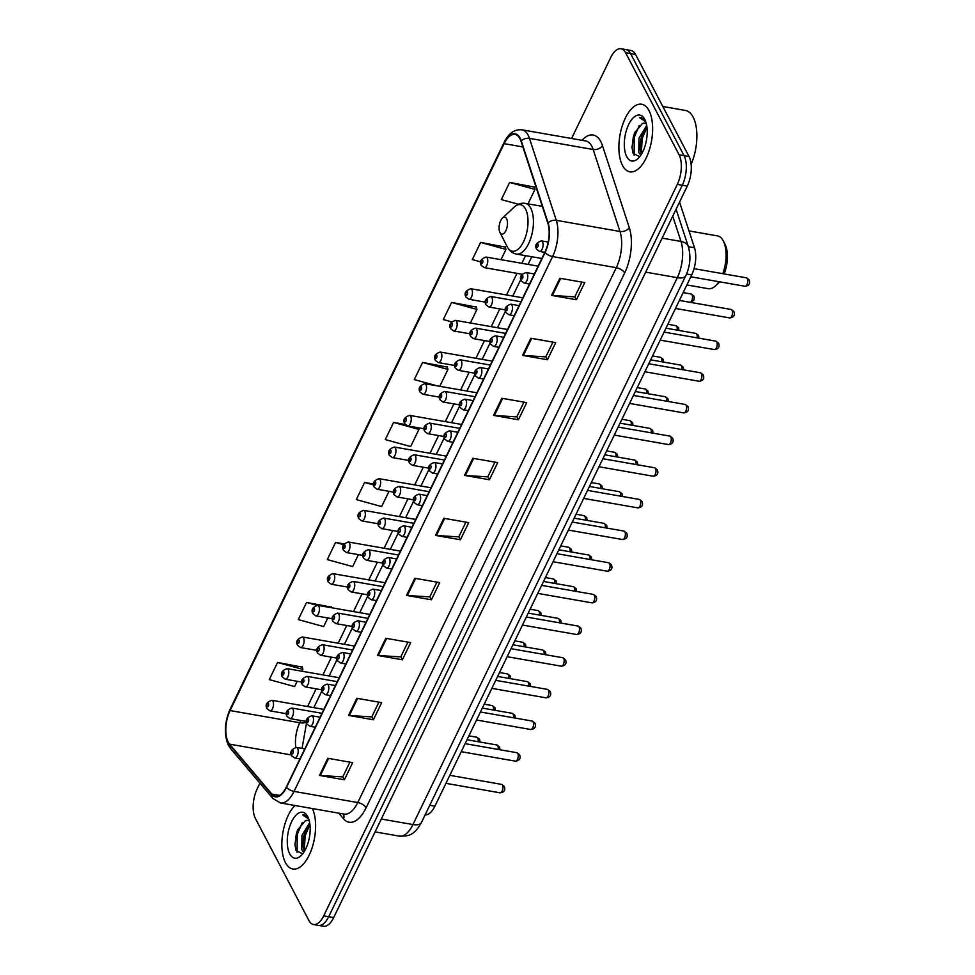<?xml version="1.0" encoding="UTF-8"?>
<svg xmlns="http://www.w3.org/2000/svg" width="975" height="975" viewBox="0 0 975 975"><rect width="100%" height="100%" fill="white"/><g stroke="black" fill="none" stroke-linecap="round" stroke-linejoin="round"><path stroke-width="1.46" d="M679.551 202.093L694.493 247.748A21.438 10.03 99.9 0 1 691.714 274.913L434.899 806.179A21.438 10.03 99.9 0 1 425.112 814.905M259.923 783.205L257.168 788.897A21.438 10.03 -80.1 0 0 255.401 818.488L308.904 920.534A21.438 10.03 -80.1 0 0 313.499 924.507L323.444 926.25A21.438 10.03 -80.1 0 0 333.669 917.585L687.277 186.103A21.438 10.03 -80.1 0 0 689.033 156.512L635.542 54.466A21.438 10.03 -80.1 0 0 630.947 50.493L625.974 49.615A21.438 10.03 -80.1 0 1 630.569 53.588A21.438 10.03 -80.1 0 0 625.974 49.615L620.99 48.75A21.438 10.03 -80.1 0 0 610.777 57.415L571.582 138.499M318.472 925.385A21.438 10.03 -80.1 0 0 328.685 916.707L682.293 185.238A21.438 10.03 -80.1 0 0 684.06 155.647L630.569 53.588L684.06 155.647A21.438 10.03 -80.1 0 1 682.293 185.238L328.685 916.707A21.438 10.03 -80.1 0 1 318.472 925.385M285.468 862.656A34.296 16.051 -80.1 0 0 292.817 869.005A34.296 16.051 -80.1 0 0 312.171 847.592A34.296 16.051 -80.1 0 0 312.366 808.555A34.296 16.051 -80.1 0 1 312.171 847.592A34.296 16.051 -80.1 0 1 292.817 869.005A34.296 16.051 -80.1 0 1 285.468 862.656A34.296 16.051 -80.1 0 1 294.95 805.508A34.296 16.051 -80.1 0 0 285.468 862.656M622.501 165.47A34.296 16.051 -80.1 0 0 629.85 171.819A34.296 16.051 -80.1 0 0 649.387 149.809A34.296 16.051 -80.1 0 0 649.021 110.602A34.296 16.051 -80.1 0 0 641.672 104.252A34.296 16.051 -80.1 0 0 622.135 126.262A34.296 16.051 -80.1 0 0 622.501 165.47A34.296 16.051 -80.1 0 0 629.85 171.819A34.296 16.051 -80.1 0 0 649.387 149.809A34.296 16.051 -80.1 0 0 649.021 110.602A34.296 16.051 -80.1 0 0 641.672 104.252A34.296 16.051 -80.1 0 0 622.135 126.262A34.296 16.051 -80.1 0 0 622.501 165.47M228.211 742.109A22.864 10.701 99.9 0 1 230.088 710.556L504.136 143.654A22.864 10.701 99.9 0 1 515.032 134.416A22.864 10.701 99.9 0 1 521.003 141.229L547.84 223.214A22.864 10.701 99.9 0 1 544.891 252.196L286.333 787.044A22.864 10.701 99.9 0 1 275.438 796.295A22.864 10.701 99.9 0 1 271.867 794.077L229.552 744.144A22.864 10.701 99.9 0 1 228.211 742.109M227.992 742.572A23.437 10.969 -80.1 0 0 229.369 744.644L271.684 794.588A23.437 10.969 -80.1 0 0 286.504 787.373L545.062 252.525A23.437 10.969 -80.1 0 0 548.084 222.824L521.259 140.839A23.437 10.969 -80.1 0 0 503.965 143.325L229.917 710.214A23.437 10.969 -80.1 0 0 227.992 742.572M534.349 187.078L509.62 182.423L501.333 199.57L518.383 204.262M505.342 247.089L480.614 242.422L472.314 259.569L480.748 261.897M476.336 307.088L451.596 302.433L443.308 319.568L451.571 321.847M447.318 367.1L422.589 362.432L414.302 379.58L436.983 385.82M302.287 667.119L277.558 662.452L269.271 679.599L294.633 686.583L297.192 681.281M331.293 607.108L306.564 602.452L298.277 619.588L323.639 626.584L327.807 617.955M313.499 924.507A21.438 10.03 -80.1 0 0 323.712 915.842L677.32 184.36A21.438 10.03 -80.1 0 0 679.088 154.769L625.584 52.723A21.438 10.03 -80.1 0 0 620.99 48.75M501.832 398.263L526.719 402.614L518.432 419.75L493.545 415.399L501.832 398.263M530.839 338.252L555.726 342.603L547.438 359.751L522.551 355.4L530.839 338.252M559.845 278.253L584.732 282.604L576.444 299.752L551.558 295.401L559.845 278.253M414.814 578.273L439.701 582.623L431.413 599.771L406.526 595.42L414.814 578.273M385.808 638.272L410.694 642.622L402.395 659.77L377.52 655.419L385.808 638.272M356.801 698.283L381.676 702.634L373.388 719.769L348.514 715.418L356.801 698.283M327.795 758.282L352.67 762.633L344.382 779.781L319.508 775.43L327.795 758.282M472.826 458.262L497.713 462.613L489.426 479.761L464.539 475.41L472.826 458.262M443.82 518.273L468.707 522.624L460.419 539.76L435.533 535.409L443.82 518.273M373.571 484.014L364.577 482.442L356.289 499.59L381.652 506.573L389.025 491.327M344.077 543.928L335.571 542.441L327.283 559.589L352.645 566.572L358.422 554.641M405.259 424.478L393.583 422.431L385.296 439.579L410.658 446.562L418.945 429.427L418.507 427.806M460.419 539.76L458.847 536.762M465.916 522.137L458.786 536.884L436.373 535.519A5.716 2.62 -154.2 0 1 435.533 535.409M489.426 479.761L487.853 476.763M494.922 462.126L487.793 476.872L465.38 475.508A5.716 2.62 -154.2 0 1 464.539 475.41M344.382 779.781L342.822 776.783M349.891 762.145L342.761 776.892L320.348 775.527A5.716 2.62 -154.2 0 1 319.508 775.43M373.388 719.769L371.828 716.783M378.897 702.146L371.768 716.893L349.355 715.528A5.716 2.62 -154.2 0 1 348.514 715.418M402.395 659.77L400.835 656.772M407.903 642.135L400.774 656.894L378.361 655.517A5.716 2.62 -154.2 0 1 377.52 655.419M431.413 599.771L429.841 596.773M436.91 582.136L429.78 596.883L407.367 595.518A5.716 2.62 -154.2 0 1 406.526 595.42M576.444 299.752L574.872 296.753M581.941 282.116L574.811 296.863L552.398 295.498A5.716 2.62 -154.2 0 1 551.558 295.401M547.438 359.751L545.866 356.753M552.935 342.115L545.805 356.874L523.392 355.497A5.716 2.62 -154.2 0 1 522.551 355.4M518.432 419.75L516.86 416.764M523.928 402.127L516.799 416.873L494.386 415.508A5.716 2.62 -154.2 0 1 493.545 415.399M393.583 422.431L418.945 429.427M364.577 482.442L373.571 484.916M335.571 542.441L343.651 544.672M306.564 602.452L316.79 605.268M331.463 607.717L331.195 606.755M277.558 662.452L302.92 669.435L302.043 671.251M302.92 669.435L302.189 666.754M422.589 362.432L447.952 369.415L439.786 386.319M447.952 369.415L447.232 366.746M451.596 302.433L476.958 309.416L470.401 322.993M476.958 309.416L476.239 306.735M480.614 242.422L505.976 249.417L501.004 259.679M505.976 249.417L505.245 246.736M509.62 182.423L534.982 189.406L527.999 203.848M534.982 189.406L534.251 186.725M303.773 852.357L301.762 849.761L301.945 835.417L309.672 822.62M304.395 851.382L302.798 845.179L303.92 835.758L305.236 831.809L309.928 824.387M309.355 821.121A16.148 7.556 -80.1 0 0 307.734 820.402A16.148 7.556 -80.1 0 0 305.321 820.767L307.917 820.438M289.721 853.856A23.303 10.896 -80.1 0 0 301.007 855.684A23.303 10.896 -80.1 0 0 307.82 816.745A23.303 10.896 -80.1 0 0 307.734 816.587A23.303 10.896 -80.1 0 0 291.635 821.693A23.303 10.896 -80.1 0 0 289.721 853.856M305.321 820.767L297.473 830.115L294.925 844.472L296.083 850.578L302.689 853.844M308.344 817.891L304.298 814.82L302.53 814.844L308.783 819.061M302.53 814.844L304.444 814.844M297.082 852.467L297.241 834.478L302.287 822.62M304.273 851.187L305.138 835.855L309.928 824.399M294.962 845.069L296.254 834.307L297.728 829.506M302.859 846.056L305.589 830.993M722.816 273.683A26.788 12.541 -80.1 0 0 723.352 241.057A26.788 12.541 -80.1 0 0 723.267 240.874A26.788 12.541 -80.1 0 0 717.515 235.901L688.984 230.917M506.598 218.79A8.58 4.01 -80.1 0 0 502.442 218.108A8.58 4.01 -80.1 0 0 499.943 232.44A8.58 4.01 -80.1 0 0 499.968 232.501A8.58 4.01 -80.1 0 0 505.891 230.624A8.58 4.01 -80.1 0 0 506.598 218.79M686.863 284.944L708.289 288.697A26.788 12.541 -80.1 0 0 715.528 285.833A26.788 12.541 -80.1 0 0 718.904 281.702M715.528 285.833L718.283 283.238A23.217 10.871 -80.1 0 0 719.611 281.836M724.145 273.914A23.217 10.871 -80.1 0 0 725.071 244.433A23.217 10.871 -80.1 0 0 724.998 244.274M691.129 164.324A35.722 16.721 -80.1 0 0 693.115 117.073A35.722 16.721 -80.1 0 0 685.462 110.455L662.817 106.494M640.807 155.171L638.796 152.575L638.978 138.231L646.705 125.434M641.428 154.196L639.832 147.993L640.953 138.572L642.269 134.611L646.961 127.201L642.172 138.669L641.306 154.001M646.401 123.935A16.148 7.556 -80.1 0 0 644.767 123.216A16.148 7.556 -80.1 0 0 642.354 123.569L644.95 123.252M626.754 156.67A23.303 10.896 -80.1 0 0 638.04 158.498A23.303 10.896 -80.1 0 0 644.853 119.559A23.303 10.896 -80.1 0 0 644.767 119.401A23.303 10.896 -80.1 0 0 628.668 124.507A23.303 10.896 -80.1 0 0 626.754 156.67M642.354 123.569L634.506 132.917L631.958 147.274L633.116 153.392L639.722 156.658M645.377 120.705L641.331 117.622L639.563 117.658L645.816 121.875M639.563 117.658L641.477 117.658M634.116 155.281L634.274 137.292L639.32 125.434M631.995 147.871L633.287 137.122L634.762 132.308M639.892 148.87L642.622 133.807M429.768 805.277L434.899 806.179M686.546 274.012L691.714 274.913M688.338 246.675L694.493 247.748M333.669 917.585L323.712 915.842M635.542 54.466L625.584 52.723M689.033 156.512L679.088 154.769M687.277 186.103L677.32 184.36M421.444 822.486A14.296 6.557 -154.2 0 1 412.937 824.57L677.308 277.68A28.58 13.37 -80.1 0 0 681.001 241.447A14.296 9.482 -18.1 0 1 688.387 246.821C691.056 256.462 690.203 266.053 685.827 275.596L421.444 822.486C413.705 836.197 408.184 836.123 399.311 836.123A28.58 13.37 -80.1 0 0 412.937 824.57L381.31 819.037M672.738 216.182L681.001 241.447L662.122 238.144M685.827 275.596A14.296 6.557 -154.2 0 1 677.308 277.68L645.682 272.147M230.088 710.556L299.752 722.731A22.864 10.701 -80.1 0 0 295.815 747.362M582.026 140.327A35.722 16.721 99.9 0 1 600.795 141.631A35.722 16.721 99.9 0 1 602.477 145.665L629.302 227.65A35.722 16.721 99.9 0 1 624.682 272.927L366.125 807.775A35.722 16.721 99.9 0 1 343.541 818.781L338.788 813.174M521.259 140.839A7.142 4.741 -18.1 0 1 529.462 138.352L593.153 149.48A28.58 13.37 -80.1 0 0 591.813 146.25A28.58 13.37 -80.1 0 0 585.683 140.961L521.991 129.821A28.58 13.37 99.9 0 1 529.462 138.352L556.286 220.326A28.58 13.37 99.9 0 1 552.593 256.559L294.036 791.408A7.142 3.278 -154.2 0 1 286.504 787.373M503.965 143.325A7.142 3.278 -154.2 0 1 504.112 142.423L230.063 709.312C224.396 722.426 223.848 734.431 228.406 745.327L230.539 748.532A7.142 5.887 -40.3 0 1 229.369 744.644M545.062 252.525A7.142 3.278 25.8 0 0 552.593 256.559L616.285 267.686A28.58 13.37 -80.1 0 0 619.99 231.465L593.153 149.48A7.142 4.741 161.9 0 0 602.477 145.665M548.084 222.824A7.142 4.741 -18.1 0 1 556.286 220.326L619.99 231.465A7.142 4.741 161.9 0 0 629.302 227.65M230.539 748.532L272.866 798.476A7.142 5.887 -40.3 0 1 271.684 794.588M366.125 807.775A7.142 3.278 -154.2 0 0 357.74 802.547L294.036 791.408A28.58 13.37 99.9 0 1 280.422 802.961L344.114 814.101A28.58 13.37 -80.1 0 0 357.74 802.547L616.285 267.686A7.142 3.278 -154.2 0 1 624.682 272.927M230.063 709.312A7.142 3.278 25.8 0 0 229.917 710.214M343.541 818.781A7.142 5.887 139.7 0 0 343.383 813.979M504.136 143.654L522.88 146.933M525.549 255.645L521.844 263.323M516.994 273.353L506.537 294.974M499.797 308.917L491.229 326.637M484.49 340.58L475.934 358.3M469.194 372.231L460.627 389.951M453.887 403.894L445.319 421.614M438.579 435.557L430.012 453.278M423.272 467.208L414.704 484.941M407.977 498.871L399.409 516.592M392.669 530.534L384.101 548.255M377.362 562.197L368.794 579.918M362.054 593.848L353.486 611.569M346.759 625.511L338.191 643.232M331.451 657.174L322.883 674.895M316.144 688.825L307.576 706.546M300.836 720.488L299.752 722.731A12.858 5.911 -154.2 0 0 306.455 721.987M229.552 744.144L291.379 754.955M271.867 794.077L279.533 795.417M444.637 518.408L436.373 535.519M415.63 578.419L407.367 595.518M386.624 638.418L378.361 655.517M357.618 698.429L349.355 715.528M328.612 758.428L320.348 775.527M473.643 458.408L465.38 475.508M502.649 398.409L494.386 415.508M531.655 338.398L523.392 355.497M560.662 278.399L552.398 295.498M507.097 246.504A23.632 11.054 -80.1 0 0 507.171 246.675A23.632 11.054 -80.1 0 0 507.256 246.833A23.632 11.054 -80.1 0 0 523.587 241.654A23.632 11.054 -80.1 0 0 525.525 209.04A23.632 11.054 -80.1 0 0 514.081 207.188L502.442 218.108M541.832 258.497L516.36 254.048A25.728 12.041 -80.1 0 0 531.009 237.534A25.728 12.041 -80.1 0 0 530.741 208.138A25.728 12.041 -80.1 0 0 525.22 203.373C521.198 202.751 517.481 204.031 514.081 207.188M478.14 741.695A4.29 2.011 -80.1 0 0 477.799 738.038A4.29 2.011 -80.1 0 0 476.885 737.246L468.89 735.845M272.951 701.281A5.363 2.511 99.9 0 1 273.012 707.411A5.363 2.511 99.9 0 1 269.953 710.848L267.028 708.654C264.944 704.962 266.541 702.171 271.806 700.294A5.363 2.511 99.9 0 1 272.951 701.281M267.077 706.461A1.792 0.841 -80.1 0 0 268.308 706.071A1.792 0.841 -80.1 0 0 268.454 703.597A1.792 0.841 -80.1 0 0 267.223 703.987A1.792 0.841 -80.1 0 0 267.077 706.461M493.435 710.044A4.29 2.011 -80.1 0 0 493.106 706.375A4.29 2.011 -80.1 0 0 492.18 705.583L484.197 704.182M288.259 669.63A5.363 2.511 99.9 0 1 288.308 675.748A5.363 2.511 99.9 0 1 285.261 679.197L282.323 677.003C280.252 673.298 281.848 670.52 287.101 668.631A5.363 2.511 99.9 0 1 288.259 669.63M282.384 674.797A1.792 0.841 -80.1 0 0 283.615 674.408A1.792 0.841 -80.1 0 0 283.762 671.946A1.792 0.841 -80.1 0 0 282.531 672.336A1.792 0.841 -80.1 0 0 282.384 674.797M508.743 678.381A4.29 2.011 -80.1 0 0 508.402 674.712A4.29 2.011 -80.1 0 0 507.487 673.92L499.505 672.531M303.554 637.967A5.363 2.511 99.9 0 1 303.615 644.097A5.363 2.511 99.9 0 1 300.568 647.534L297.631 645.34C295.559 641.648 297.143 638.857 302.408 636.98A5.363 2.511 99.9 0 1 303.554 637.967M297.68 643.134A1.792 0.841 -80.1 0 0 298.923 642.744A1.792 0.841 -80.1 0 0 299.069 640.283A1.792 0.841 -80.1 0 0 297.838 640.672A1.792 0.841 -80.1 0 0 297.68 643.134M524.05 646.717A4.29 2.011 -80.1 0 0 523.709 643.061A4.29 2.011 -80.1 0 0 522.795 642.269L514.812 640.868M318.862 606.304A5.363 2.511 99.9 0 1 318.923 612.434A5.363 2.511 99.9 0 1 315.863 615.871L312.938 613.677C310.867 609.984 312.451 607.193 317.716 605.317A5.363 2.511 99.9 0 1 318.862 606.304M312.987 611.483A1.792 0.841 -80.1 0 0 314.23 611.093A1.792 0.841 -80.1 0 0 314.377 608.619A1.792 0.841 -80.1 0 0 313.133 609.009A1.792 0.841 -80.1 0 0 312.987 611.483M539.358 615.067A4.29 2.011 -80.1 0 0 539.017 611.398A4.29 2.011 -80.1 0 0 538.102 610.606L530.12 609.204M334.169 574.653A5.363 2.511 99.9 0 1 334.23 580.771A5.363 2.511 99.9 0 1 331.171 584.208L328.246 582.026C326.162 578.321 327.758 575.543 333.023 573.653A5.363 2.511 99.9 0 1 334.169 574.653M328.295 579.82A1.792 0.841 -80.1 0 0 329.526 579.43A1.792 0.841 -80.1 0 0 329.672 576.968A1.792 0.841 -80.1 0 0 328.441 577.358A1.792 0.841 -80.1 0 0 328.295 579.82M554.653 583.403A4.29 2.011 -80.1 0 0 554.324 579.735A4.29 2.011 -80.1 0 0 553.398 578.943L545.415 577.553M349.477 542.99A5.363 2.511 99.9 0 1 349.525 549.12A5.363 2.511 99.9 0 1 346.478 552.557L343.541 550.363C341.469 546.67 343.066 543.879 348.319 542.003A5.363 2.511 99.9 0 1 349.477 542.99M343.602 548.157A1.792 0.841 -80.1 0 0 344.833 547.767A1.792 0.841 -80.1 0 0 344.979 545.305A1.792 0.841 -80.1 0 0 343.748 545.695A1.792 0.841 -80.1 0 0 343.602 548.157M569.961 551.74A4.29 2.011 -80.1 0 0 569.632 548.084A4.29 2.011 -80.1 0 0 568.705 547.292L560.722 545.89M364.772 511.327A5.363 2.511 99.9 0 1 364.833 517.457A5.363 2.511 99.9 0 1 361.786 520.894L358.849 518.7C356.777 515.007 358.373 512.216 363.626 510.339A5.363 2.511 99.9 0 1 364.772 511.327M358.91 516.506A1.792 0.841 -80.1 0 0 360.141 516.104A1.792 0.841 -80.1 0 0 360.287 513.642A1.792 0.841 -80.1 0 0 359.056 514.032A1.792 0.841 -80.1 0 0 358.91 516.506M585.268 520.089A4.29 2.011 -80.1 0 0 584.927 516.421A4.29 2.011 -80.1 0 0 584.013 515.629L576.03 514.227M380.079 479.676A5.363 2.511 99.9 0 1 380.14 485.794A5.363 2.511 99.9 0 1 377.081 489.231L374.156 487.049C372.084 483.344 373.669 480.565 378.934 478.676A5.363 2.511 99.9 0 1 380.079 479.676M374.205 484.843A1.792 0.841 -80.1 0 0 375.448 484.453A1.792 0.841 -80.1 0 0 375.594 481.979A1.792 0.841 -80.1 0 0 374.351 482.381A1.792 0.841 -80.1 0 0 374.205 484.843M600.576 488.426A4.29 2.011 -80.1 0 0 600.234 484.758A4.29 2.011 -80.1 0 0 599.32 483.966L591.337 482.576M395.387 448.013A5.363 2.511 99.9 0 1 395.448 454.143A5.363 2.511 99.9 0 1 392.389 457.58L389.464 455.386C387.38 451.693 388.976 448.902 394.241 447.025A5.363 2.511 99.9 0 1 395.387 448.013M389.513 453.18A1.792 0.841 -80.1 0 0 390.743 452.79A1.792 0.841 -80.1 0 0 390.89 450.328A1.792 0.841 -80.1 0 0 389.659 450.718A1.792 0.841 -80.1 0 0 389.513 453.18M615.883 456.763A4.29 2.011 -80.1 0 0 615.542 453.107A4.29 2.011 -80.1 0 0 614.616 452.315L606.633 450.913M410.694 416.349A5.363 2.511 99.9 0 1 410.743 422.48A5.363 2.511 99.9 0 1 407.696 425.917L404.759 423.723C402.687 420.03 404.284 417.239 409.537 415.362A5.363 2.511 99.9 0 1 410.694 416.349M404.82 421.529A1.792 0.841 -80.1 0 0 406.051 421.127A1.792 0.841 -80.1 0 0 406.197 418.665A1.792 0.841 -80.1 0 0 404.966 419.055A1.792 0.841 -80.1 0 0 404.82 421.529M631.178 425.1A4.29 2.011 -80.1 0 0 630.849 421.444A4.29 2.011 -80.1 0 0 629.923 420.652L621.94 419.25M425.99 384.698A5.363 2.511 99.9 0 1 426.051 390.817A5.363 2.511 99.9 0 1 423.004 394.253L420.067 392.072C417.995 388.367 419.591 385.588 424.844 383.699A5.363 2.511 99.9 0 1 425.99 384.698M420.128 389.866A1.792 0.841 -80.1 0 0 421.358 389.476A1.792 0.841 -80.1 0 0 421.505 387.002A1.792 0.841 -80.1 0 0 420.274 387.404A1.792 0.841 -80.1 0 0 420.128 389.866M646.486 393.449A4.29 2.011 -80.1 0 0 646.145 389.781A4.29 2.011 -80.1 0 0 645.231 388.988L637.248 387.599M441.297 353.035A5.363 2.511 99.9 0 1 441.358 359.166A5.363 2.511 99.9 0 1 438.299 362.602L435.374 360.409C433.302 356.716 434.887 353.925 440.152 352.036A5.363 2.511 99.9 0 1 441.297 353.035M435.423 358.203A1.792 0.841 -80.1 0 0 436.666 357.813A1.792 0.841 -80.1 0 0 436.812 355.351A1.792 0.841 -80.1 0 0 435.569 355.741A1.792 0.841 -80.1 0 0 435.423 358.203M661.793 361.786A4.29 2.011 -80.1 0 0 661.452 358.13A4.29 2.011 -80.1 0 0 660.538 357.337L652.555 355.936M456.605 321.372A5.363 2.511 99.9 0 1 456.666 327.503A5.363 2.511 99.9 0 1 453.607 330.939L450.682 328.746C448.597 325.053 450.194 322.262 455.459 320.385A5.363 2.511 99.9 0 1 456.605 321.372M450.73 326.552A1.792 0.841 -80.1 0 0 451.961 326.15A1.792 0.841 -80.1 0 0 452.107 323.688A1.792 0.841 -80.1 0 0 450.877 324.078A1.792 0.841 -80.1 0 0 450.73 326.552M677.101 330.123A4.29 2.011 -80.1 0 0 676.76 326.467A4.29 2.011 -80.1 0 0 675.833 325.674L667.851 324.273M471.912 289.721A5.363 2.511 99.9 0 1 471.961 295.839A5.363 2.511 99.9 0 1 468.914 299.276L465.977 297.095C463.905 293.39 465.502 290.599 470.754 288.722A5.363 2.511 99.9 0 1 471.912 289.721M466.038 294.889A1.792 0.841 -80.1 0 0 467.269 294.499A1.792 0.841 -80.1 0 0 467.415 292.025A1.792 0.841 -80.1 0 0 466.184 292.427A1.792 0.841 -80.1 0 0 466.038 294.889M690.349 302.348A4.29 2.011 -80.1 0 0 692.287 299.045A4.29 2.011 -80.1 0 0 692.067 294.803A4.29 2.011 -80.1 0 0 691.141 294.011L683.158 292.622M487.22 258.058A5.363 2.511 99.9 0 1 487.268 264.188A5.363 2.511 99.9 0 1 484.222 267.625L481.284 265.432C479.212 261.739 480.809 258.948 486.062 257.059A5.363 2.511 99.9 0 1 487.22 258.058M481.345 263.226A1.792 0.841 -80.1 0 0 482.576 262.836A1.792 0.841 -80.1 0 0 482.722 260.374A1.792 0.841 -80.1 0 0 481.492 260.764A1.792 0.841 -80.1 0 0 481.345 263.226M498.14 749.434A4.29 2.011 -80.1 0 0 497.798 745.765A4.29 2.011 -80.1 0 0 496.884 744.973L499.59 746.972L500.017 749.763M321.982 713.298L291.805 708.033A5.363 2.511 99.9 0 1 292.951 709.02A5.363 2.511 99.9 0 1 293.012 715.15A5.363 2.511 99.9 0 1 289.953 718.587L306.43 721.463M288.466 711.336A1.792 0.841 -80.1 0 0 287.223 711.726A1.792 0.841 -80.1 0 0 287.077 714.188A1.792 0.841 -80.1 0 0 288.32 713.797A1.792 0.841 -80.1 0 0 288.466 711.336M513.447 717.771A4.29 2.011 -80.1 0 0 513.106 714.114A4.29 2.011 -80.1 0 0 512.192 713.322L514.885 715.309L515.312 718.1M337.277 681.647L307.113 676.37A5.363 2.511 99.9 0 1 308.258 677.357A5.363 2.511 99.9 0 1 308.319 683.487A5.363 2.511 99.9 0 1 305.26 686.924L321.738 689.812M303.761 679.672A1.792 0.841 -80.1 0 0 302.53 680.062A1.792 0.841 -80.1 0 0 302.384 682.537A1.792 0.841 -80.1 0 0 303.615 682.134A1.792 0.841 -80.1 0 0 303.761 679.672M528.755 686.108A4.29 2.011 -80.1 0 0 528.413 682.451A4.29 2.011 -80.1 0 0 527.487 681.659L530.193 683.646L530.619 686.437M352.584 649.984L322.408 644.707A5.363 2.511 99.9 0 1 323.566 645.706A5.363 2.511 99.9 0 1 323.615 651.824A5.363 2.511 99.9 0 1 320.568 655.261L337.045 658.149M319.069 648.009A1.792 0.841 -80.1 0 0 317.838 648.412A1.792 0.841 -80.1 0 0 317.692 650.873A1.792 0.841 -80.1 0 0 318.923 650.483A1.792 0.841 -80.1 0 0 319.069 648.009M544.05 654.457A4.29 2.011 -80.1 0 0 543.721 650.788A4.29 2.011 -80.1 0 0 542.795 649.996L545.5 651.995L545.927 654.786M367.892 618.321L337.716 613.056A5.363 2.511 99.9 0 1 338.861 614.043A5.363 2.511 99.9 0 1 338.922 620.173A5.363 2.511 99.9 0 1 335.875 623.61L352.353 626.486M334.376 616.358A1.792 0.841 -80.1 0 0 333.145 616.748A1.792 0.841 -80.1 0 0 332.999 619.21A1.792 0.841 -80.1 0 0 334.23 618.82A1.792 0.841 -80.1 0 0 334.376 616.358M559.357 622.793A4.29 2.011 -80.1 0 0 559.016 619.137A4.29 2.011 -80.1 0 0 558.102 618.345L560.808 620.332L561.234 623.122M383.199 586.67L353.023 581.393A5.363 2.511 99.9 0 1 354.169 582.38A5.363 2.511 99.9 0 1 354.23 588.51A5.363 2.511 99.9 0 1 351.183 591.947L367.648 594.823M349.684 584.695A1.792 0.841 -80.1 0 0 348.441 585.085A1.792 0.841 -80.1 0 0 348.294 587.559A1.792 0.841 -80.1 0 0 349.538 587.157A1.792 0.841 -80.1 0 0 349.684 584.695M574.665 591.13A4.29 2.011 -80.1 0 0 574.324 587.474A4.29 2.011 -80.1 0 0 573.41 586.682L576.103 588.668L576.53 591.459M398.495 555.007L368.331 549.729A5.363 2.511 99.9 0 1 369.476 550.729A5.363 2.511 99.9 0 1 369.537 556.847A5.363 2.511 99.9 0 1 366.478 560.284L382.956 563.172M364.991 553.032A1.792 0.841 -80.1 0 0 363.748 553.434A1.792 0.841 -80.1 0 0 363.602 555.896A1.792 0.841 -80.1 0 0 364.833 555.506A1.792 0.841 -80.1 0 0 364.991 553.032M589.972 559.479A4.29 2.011 -80.1 0 0 589.631 555.811A4.29 2.011 -80.1 0 0 588.717 555.019L591.411 557.018L591.837 559.808M413.802 523.343L383.638 518.066A5.363 2.511 99.9 0 1 384.784 519.066A5.363 2.511 99.9 0 1 384.845 525.196A5.363 2.511 99.9 0 1 381.786 528.633L398.263 531.509M380.287 521.381A1.792 0.841 -80.1 0 0 379.056 521.771A1.792 0.841 -80.1 0 0 378.909 524.233A1.792 0.841 -80.1 0 0 380.14 523.843A1.792 0.841 -80.1 0 0 380.287 521.381M605.268 527.816A4.29 2.011 -80.1 0 0 604.939 524.16A4.29 2.011 -80.1 0 0 604.013 523.356L606.718 525.354L607.145 528.145M429.11 491.692L398.933 486.415A5.363 2.511 99.9 0 1 400.091 487.403A5.363 2.511 99.9 0 1 400.14 493.533A5.363 2.511 99.9 0 1 397.093 496.97L413.571 499.846M395.594 489.718A1.792 0.841 -80.1 0 0 394.363 490.108A1.792 0.841 -80.1 0 0 394.217 492.582A1.792 0.841 -80.1 0 0 395.448 492.18A1.792 0.841 -80.1 0 0 395.594 489.718M620.575 496.153A4.29 2.011 -80.1 0 0 620.234 492.497A4.29 2.011 -80.1 0 0 619.32 491.705L622.026 493.691L622.452 496.482M444.417 460.029L414.241 454.752A5.363 2.511 99.9 0 1 415.387 455.752A5.363 2.511 99.9 0 1 415.447 461.87A5.363 2.511 99.9 0 1 412.401 465.307L428.866 468.195M410.902 458.055A1.792 0.841 -80.1 0 0 409.671 458.457A1.792 0.841 -80.1 0 0 409.512 460.919A1.792 0.841 -80.1 0 0 410.755 460.529A1.792 0.841 -80.1 0 0 410.902 458.055M635.883 464.502A4.29 2.011 -80.1 0 0 635.542 460.834A4.29 2.011 -80.1 0 0 634.628 460.042L637.333 462.04L637.76 464.831M459.712 428.366L429.548 423.089A5.363 2.511 99.9 0 1 430.694 424.088A5.363 2.511 99.9 0 1 430.755 430.219A5.363 2.511 99.9 0 1 427.696 433.656L444.173 436.532M426.209 426.404A1.792 0.841 -80.1 0 0 424.966 426.794A1.792 0.841 -80.1 0 0 424.82 429.256A1.792 0.841 -80.1 0 0 426.063 428.866A1.792 0.841 -80.1 0 0 426.209 426.404M651.19 432.839A4.29 2.011 -80.1 0 0 650.849 429.183A4.29 2.011 -80.1 0 0 649.935 428.378L652.628 430.377L653.055 433.168M475.02 396.715L444.856 391.438A5.363 2.511 99.9 0 1 446.002 392.425A5.363 2.511 99.9 0 1 446.062 398.556A5.363 2.511 99.9 0 1 443.003 401.992L459.481 404.869M441.504 394.741A1.792 0.841 -80.1 0 0 440.273 395.131A1.792 0.841 -80.1 0 0 440.127 397.593A1.792 0.841 -80.1 0 0 441.358 397.203A1.792 0.841 -80.1 0 0 441.504 394.741M666.486 401.176A4.29 2.011 -80.1 0 0 666.157 397.52A4.29 2.011 -80.1 0 0 665.23 396.727L667.936 398.714L668.362 401.505M490.327 365.052L460.151 359.775A5.363 2.511 99.9 0 1 461.309 360.774A5.363 2.511 99.9 0 1 461.358 366.893A5.363 2.511 99.9 0 1 458.311 370.329L474.788 373.218M456.812 363.078A1.792 0.841 -80.1 0 0 455.581 363.468A1.792 0.841 -80.1 0 0 455.435 365.942A1.792 0.841 -80.1 0 0 456.666 365.552A1.792 0.841 -80.1 0 0 456.812 363.078M681.793 369.525A4.29 2.011 -80.1 0 0 681.464 365.857A4.29 2.011 -80.1 0 0 680.538 365.064L683.243 367.063L683.67 369.854M505.635 333.389L475.459 328.112A5.363 2.511 99.9 0 1 476.604 329.111A5.363 2.511 99.9 0 1 476.665 335.229A5.363 2.511 99.9 0 1 473.618 338.678L490.096 341.555M472.119 331.427A1.792 0.841 -80.1 0 0 470.888 331.817A1.792 0.841 -80.1 0 0 470.742 334.279A1.792 0.841 -80.1 0 0 471.973 333.889A1.792 0.841 -80.1 0 0 472.119 331.427M697.101 337.862A4.29 2.011 -80.1 0 0 696.759 334.206A4.29 2.011 -80.1 0 0 695.845 333.401L698.551 335.4L698.977 338.191M520.942 301.738L490.766 296.461A5.363 2.511 99.9 0 1 491.912 297.448A5.363 2.511 99.9 0 1 491.973 303.578A5.363 2.511 99.9 0 1 488.914 307.015L505.391 309.892M487.427 299.764A1.792 0.841 -80.1 0 0 486.184 300.154A1.792 0.841 -80.1 0 0 486.038 302.616A1.792 0.841 -80.1 0 0 487.281 302.226A1.792 0.841 -80.1 0 0 487.427 299.764M502.503 785.168A4.29 2.011 -80.1 0 0 501.589 784.375L504.282 786.362C505.647 790.177 504.258 792.322 500.102 792.821A4.29 2.011 -80.1 0 0 502.552 790.067A4.29 2.011 -80.1 0 0 502.503 785.168M304.785 748.873L296.51 747.423A5.363 2.511 99.9 0 1 297.655 748.41A5.363 2.511 99.9 0 1 297.716 754.54A5.363 2.511 99.9 0 1 294.657 757.977L299.934 758.903M293.158 750.726A1.792 0.841 -80.1 0 0 291.927 751.116A1.792 0.841 -80.1 0 0 291.781 753.59A1.792 0.841 -80.1 0 0 293.012 753.188A1.792 0.841 -80.1 0 0 293.158 750.726M517.81 753.504A4.29 2.011 -80.1 0 0 516.884 752.712L519.59 754.699C520.955 758.513 519.553 760.671 515.409 761.158A4.29 2.011 -80.1 0 0 517.859 758.404A4.29 2.011 -80.1 0 0 517.81 753.504M320.092 717.21L311.805 715.76A5.363 2.511 99.9 0 1 312.963 716.759A5.363 2.511 99.9 0 1 313.012 722.877A5.363 2.511 99.9 0 1 309.965 726.314L315.242 727.24M308.466 719.062A1.792 0.841 -80.1 0 0 307.235 719.465A1.792 0.841 -80.1 0 0 307.088 721.927A1.792 0.841 -80.1 0 0 308.319 721.537A1.792 0.841 -80.1 0 0 308.466 719.062M533.106 721.841A4.29 2.011 -80.1 0 0 532.192 721.049L534.897 723.048C536.25 726.85 534.861 729.007 530.717 729.495A4.29 2.011 -80.1 0 0 533.154 726.741A4.29 2.011 -80.1 0 0 533.106 721.841M335.388 685.547L327.112 684.097A5.363 2.511 99.9 0 1 328.258 685.096A5.363 2.511 99.9 0 1 328.319 691.226A5.363 2.511 99.9 0 1 325.272 694.663L330.537 695.577M323.773 687.412A1.792 0.841 -80.1 0 0 322.542 687.802A1.792 0.841 -80.1 0 0 322.384 690.263A1.792 0.841 -80.1 0 0 323.627 689.873A1.792 0.841 -80.1 0 0 323.773 687.412M548.413 690.19A4.29 2.011 -80.1 0 0 547.499 689.386L550.205 691.385C551.558 695.199 550.168 697.344 546.024 697.832A4.29 2.011 -80.1 0 0 548.462 695.09A4.29 2.011 -80.1 0 0 548.413 690.19M350.695 653.896L342.42 652.446A5.363 2.511 99.9 0 1 343.566 653.433A5.363 2.511 99.9 0 1 343.627 659.563A5.363 2.511 99.9 0 1 340.567 663L345.845 663.926M339.081 655.748A1.792 0.841 -80.1 0 0 337.837 656.138A1.792 0.841 -80.1 0 0 337.691 658.612A1.792 0.841 -80.1 0 0 338.934 658.21A1.792 0.841 -80.1 0 0 339.081 655.748M563.721 658.527A4.29 2.011 -80.1 0 0 562.807 657.735L565.5 659.722C566.865 663.536 565.476 665.693 561.32 666.181A4.29 2.011 -80.1 0 0 563.769 663.427A4.29 2.011 -80.1 0 0 563.721 658.527M366.003 622.233L357.727 620.783A5.363 2.511 99.9 0 1 358.873 621.782A5.363 2.511 99.9 0 1 358.934 627.9A5.363 2.511 99.9 0 1 355.875 631.337L361.152 632.263M354.376 624.085A1.792 0.841 -80.1 0 0 353.145 624.487A1.792 0.841 -80.1 0 0 352.999 626.949A1.792 0.841 -80.1 0 0 354.23 626.559A1.792 0.841 -80.1 0 0 354.376 624.085M579.028 626.864A4.29 2.011 -80.1 0 0 578.102 626.072L580.808 628.071C582.173 631.873 580.771 634.03 576.627 634.518A4.29 2.011 -80.1 0 0 579.077 631.763A4.29 2.011 -80.1 0 0 579.028 626.864M381.31 590.57L373.023 589.119A5.363 2.511 99.9 0 1 374.181 590.119A5.363 2.511 99.9 0 1 374.229 596.249A5.363 2.511 99.9 0 1 371.183 599.686L376.46 600.6M369.683 592.434A1.792 0.841 -80.1 0 0 368.452 592.824A1.792 0.841 -80.1 0 0 368.306 595.286A1.792 0.841 -80.1 0 0 369.537 594.896A1.792 0.841 -80.1 0 0 369.683 592.434M594.336 595.213A4.29 2.011 -80.1 0 0 593.409 594.409L596.115 596.408C597.48 600.222 596.078 602.367 591.935 602.855A4.29 2.011 -80.1 0 0 594.372 600.112A4.29 2.011 -80.1 0 0 594.336 595.213M396.606 558.919L388.33 557.468A5.363 2.511 99.9 0 1 389.476 558.456A5.363 2.511 99.9 0 1 389.537 564.586A5.363 2.511 99.9 0 1 386.49 568.023L391.767 568.949M384.991 560.771A1.792 0.841 -80.1 0 0 383.76 561.161A1.792 0.841 -80.1 0 0 383.614 563.623A1.792 0.841 -80.1 0 0 384.845 563.233A1.792 0.841 -80.1 0 0 384.991 560.771M609.631 563.55A4.29 2.011 -80.1 0 0 608.717 562.758L611.423 564.744C612.775 568.559 611.386 570.716 607.242 571.204A4.29 2.011 -80.1 0 0 609.68 568.449A4.29 2.011 -80.1 0 0 609.631 563.55M411.913 527.256L403.638 525.805A5.363 2.511 99.9 0 1 404.783 526.805A5.363 2.511 99.9 0 1 404.844 532.923A5.363 2.511 99.9 0 1 401.785 536.36L407.062 537.286M400.298 529.108A1.792 0.841 -80.1 0 0 399.055 529.498A1.792 0.841 -80.1 0 0 398.909 531.972A1.792 0.841 -80.1 0 0 400.152 531.582A1.792 0.841 -80.1 0 0 400.298 529.108M624.938 531.887A4.29 2.011 -80.1 0 0 624.024 531.095L626.718 533.093C628.083 536.896 626.693 539.053 622.55 539.541A4.29 2.011 -80.1 0 0 624.987 536.786A4.29 2.011 -80.1 0 0 624.938 531.887M427.221 495.592L418.945 494.142A5.363 2.511 99.9 0 1 420.091 495.142A5.363 2.511 99.9 0 1 420.152 501.26A5.363 2.511 99.9 0 1 417.093 504.709L422.37 505.623M415.594 497.457A1.792 0.841 -80.1 0 0 414.363 497.847A1.792 0.841 -80.1 0 0 414.217 500.309A1.792 0.841 -80.1 0 0 415.447 499.919A1.792 0.841 -80.1 0 0 415.594 497.457M640.246 500.236A4.29 2.011 -80.1 0 0 639.32 499.432L642.025 501.43C643.39 505.245 642.001 507.39 637.845 507.878A4.29 2.011 -80.1 0 0 640.295 505.135A4.29 2.011 -80.1 0 0 640.246 500.236M442.528 463.942L434.241 462.491A5.363 2.511 99.9 0 1 435.398 463.478A5.363 2.511 99.9 0 1 435.447 469.609A5.363 2.511 99.9 0 1 432.4 473.046L437.678 473.972M430.901 465.794A1.792 0.841 -80.1 0 0 429.67 466.184A1.792 0.841 -80.1 0 0 429.524 468.646A1.792 0.841 -80.1 0 0 430.755 468.256A1.792 0.841 -80.1 0 0 430.901 465.794M655.553 468.573A4.29 2.011 -80.1 0 0 654.627 467.781L657.333 469.767C658.698 473.582 657.296 475.739 653.152 476.227A4.29 2.011 -80.1 0 0 655.59 473.472A4.29 2.011 -80.1 0 0 655.553 468.573M457.836 432.278L449.548 430.828A5.363 2.511 99.9 0 1 450.694 431.815A5.363 2.511 99.9 0 1 450.755 437.946A5.363 2.511 99.9 0 1 447.708 441.383L452.985 442.309M446.209 434.131A1.792 0.841 -80.1 0 0 444.978 434.521A1.792 0.841 -80.1 0 0 444.832 436.995A1.792 0.841 -80.1 0 0 446.062 436.605A1.792 0.841 -80.1 0 0 446.209 434.131M670.849 436.91A4.29 2.011 -80.1 0 0 669.935 436.117L672.64 438.116C673.993 441.919 672.604 444.076 668.46 444.563A4.29 2.011 -80.1 0 0 670.898 441.809A4.29 2.011 -80.1 0 0 670.849 436.91M473.131 400.615L464.856 399.165A5.363 2.511 99.9 0 1 466.001 400.164A5.363 2.511 99.9 0 1 466.062 406.283A5.363 2.511 99.9 0 1 463.015 409.732L468.28 410.646M461.516 402.48A1.792 0.841 -80.1 0 0 460.273 402.87A1.792 0.841 -80.1 0 0 460.127 405.332A1.792 0.841 -80.1 0 0 461.37 404.942A1.792 0.841 -80.1 0 0 461.516 402.48M686.156 405.259A4.29 2.011 -80.1 0 0 685.242 404.454L687.936 406.453C689.301 410.268 687.911 412.413 683.767 412.9A4.29 2.011 -80.1 0 0 686.205 410.158A4.29 2.011 -80.1 0 0 686.156 405.259M488.438 368.952L480.163 367.514A5.363 2.511 99.9 0 1 481.309 368.501A5.363 2.511 99.9 0 1 481.37 374.632A5.363 2.511 99.9 0 1 478.311 378.068L483.588 378.995M476.812 370.817A1.792 0.841 -80.1 0 0 475.581 371.207A1.792 0.841 -80.1 0 0 475.434 373.669A1.792 0.841 -80.1 0 0 476.665 373.279A1.792 0.841 -80.1 0 0 476.812 370.817M701.464 373.596A4.29 2.011 -80.1 0 0 700.55 372.803L703.243 374.79C704.608 378.605 703.219 380.762 699.063 381.249A4.29 2.011 -80.1 0 0 701.513 378.495A4.29 2.011 -80.1 0 0 701.464 373.596M503.746 337.301L495.471 335.851A5.363 2.511 99.9 0 1 496.616 336.838A5.363 2.511 99.9 0 1 496.677 342.968A5.363 2.511 99.9 0 1 493.618 346.405L498.895 347.332M492.119 339.154A1.792 0.841 -80.1 0 0 490.888 339.544A1.792 0.841 -80.1 0 0 490.742 342.018A1.792 0.841 -80.1 0 0 491.973 341.628A1.792 0.841 -80.1 0 0 492.119 339.154M716.771 341.933A4.29 2.011 -80.1 0 0 715.845 341.14L718.551 343.139C719.916 346.942 718.514 349.099 714.37 349.586A4.29 2.011 -80.1 0 0 716.808 346.832A4.29 2.011 -80.1 0 0 716.771 341.933M519.053 305.638L510.766 304.188A5.363 2.511 99.9 0 1 511.924 305.187A5.363 2.511 99.9 0 1 511.972 311.305A5.363 2.511 99.9 0 1 508.926 314.754L514.203 315.668M507.427 307.503A1.792 0.841 -80.1 0 0 506.196 307.893A1.792 0.841 -80.1 0 0 506.049 310.355A1.792 0.841 -80.1 0 0 507.28 309.965A1.792 0.841 -80.1 0 0 507.427 307.503M732.067 310.282A4.29 2.011 -80.1 0 0 731.152 309.477L733.858 311.476C735.211 315.291 733.822 317.436 729.678 317.923A4.29 2.011 -80.1 0 0 732.115 315.181A4.29 2.011 -80.1 0 0 732.067 310.282M534.349 273.975L526.073 272.537A5.363 2.511 99.9 0 1 527.219 273.524A5.363 2.511 99.9 0 1 527.28 279.654A5.363 2.511 99.9 0 1 524.233 283.091L529.498 284.017M522.734 275.84A1.792 0.841 -80.1 0 0 521.503 276.23A1.792 0.841 -80.1 0 0 521.345 278.692A1.792 0.841 -80.1 0 0 522.588 278.302A1.792 0.841 -80.1 0 0 522.734 275.84M747.374 278.618A4.29 2.011 -80.1 0 0 746.46 277.826L749.166 279.813C750.518 283.627 749.129 285.772 744.985 286.272A4.29 2.011 -80.1 0 0 747.423 283.518A4.29 2.011 -80.1 0 0 747.374 278.618M548.218 242.068L541.381 240.874A5.363 2.511 99.9 0 1 542.527 241.861A5.363 2.511 99.9 0 1 542.587 247.991A5.363 2.511 99.9 0 1 539.528 251.428L544.806 252.354M538.042 244.177A1.792 0.841 -80.1 0 0 536.798 244.567A1.792 0.841 -80.1 0 0 536.652 247.041A1.792 0.841 -80.1 0 0 537.895 246.651A1.792 0.841 -80.1 0 0 538.042 244.177M399.311 836.123L375.095 831.882M676.089 209.247L688.387 246.821M272.866 798.476L280.422 802.961M521.991 129.821C514.544 129.09 508.584 133.295 504.112 142.423M302.067 748.398L306.552 722.767M531.789 256.742L528.072 264.408M520.808 279.459L512.777 296.071M505.501 311.11L497.469 327.734M490.193 342.773L482.162 359.385M474.886 374.437L466.854 391.048M459.591 406.087L451.559 422.711M444.283 437.751L436.252 454.362M428.976 469.414L420.944 486.025M413.668 501.065L405.637 517.688M398.373 532.728L390.329 549.339M383.065 564.391L375.034 581.003M367.758 596.042L359.726 612.666M352.45 627.705L344.419 644.317M337.143 659.368L329.111 675.98M321.847 691.019L313.816 707.643M499.943 232.44L507.171 246.675M542.332 206.359L525.22 203.373M507.28 246.882C509.413 250.88 512.448 253.268 516.36 254.048M725.071 244.433L723.352 241.057M480.005 742.024L479.578 739.233L476.885 737.246M286.431 713.737L269.953 710.848M323.858 709.398L271.806 700.294M495.312 710.361L494.886 707.57L492.18 705.583M301.738 682.073L285.261 679.197M339.166 677.735L287.101 668.631M510.62 678.71L510.193 675.919L507.487 673.92M317.033 650.41L300.568 647.534M354.473 646.084L302.408 636.98M525.927 647.047L525.501 644.256L522.795 642.269M332.341 618.759L315.863 615.871M369.781 614.421L317.716 605.317M541.222 615.383L540.796 612.592L538.102 610.606M347.648 587.096L331.171 584.208M385.088 582.758L333.023 573.653M556.53 583.732L556.103 580.942L553.398 578.943M362.956 555.433L346.478 552.557M400.384 551.107L348.319 542.003M571.837 552.069L571.411 549.278L568.705 547.292M378.263 523.782L361.786 520.894M415.691 519.443L363.626 510.339M587.145 520.406L586.718 517.615L584.013 515.629M393.559 492.119L377.081 489.231M430.999 487.78L378.934 478.676M602.44 488.755L602.014 485.964L599.32 483.966M408.866 460.456L392.389 457.58M446.306 456.129L394.241 447.025M617.748 457.092L617.321 454.301L614.616 452.315M424.174 428.793L407.696 425.917M461.602 424.466L409.537 415.362M633.055 425.429L632.629 422.638L629.923 420.652M439.481 397.142L423.004 394.253M476.909 392.803L424.844 383.699M648.363 393.778L647.936 390.987L645.231 388.988M454.777 365.479L438.299 362.602M492.217 361.14L440.152 352.036M663.658 362.115L663.232 359.324L660.538 357.337M470.084 333.816L453.607 330.939M507.524 329.489L455.459 320.385M678.966 330.452L678.539 327.661L675.833 325.674M485.392 302.165L468.914 299.276M522.819 297.826L470.754 288.722M690.97 302.457L693.81 300.276L694.297 297.485L693.847 296.01L691.141 294.011M522.003 274.231L484.222 267.625M538.127 266.163L486.062 257.059M496.884 744.973L467.013 739.757M291.805 708.033C286.54 709.91 284.956 712.701 287.028 716.393L289.953 718.587M512.192 713.322L482.308 708.094M307.113 676.37C301.848 678.247 300.251 681.037 302.335 684.73L305.26 686.924M527.487 681.659L497.616 676.431M322.408 644.707C317.155 646.596 315.559 649.374 317.631 653.079L320.568 655.261M542.795 649.996L512.923 644.78M337.716 613.056C332.463 614.933 330.866 617.723 332.938 621.416L335.875 623.61M558.102 618.345L528.231 613.117M353.023 581.393C347.758 583.269 346.174 586.06 348.246 589.753L351.183 591.947M573.41 586.682L543.526 581.453M368.331 549.729C363.066 551.618 361.469 554.397 363.553 558.102L366.478 560.284M588.717 555.019L558.833 549.803M383.638 518.066C378.373 519.955 376.777 522.746 378.848 526.439L381.786 528.633M604.013 523.356L574.141 518.139M398.933 486.415C393.681 488.292 392.084 491.083 394.156 494.776L397.093 496.97M619.32 491.705L589.448 486.476M414.241 454.752C408.976 456.629 407.392 459.42 409.463 463.125L412.401 465.307M634.628 460.042L604.744 454.813M429.548 423.089C424.283 424.978 422.699 427.769 424.771 431.462L427.696 433.656M649.935 428.378L620.051 423.162M444.856 391.438C439.591 393.315 437.994 396.106 440.078 399.799L443.003 401.992M665.23 396.727L635.359 391.499M460.151 359.775C454.898 361.652 453.302 364.443 455.374 368.148L458.311 370.329M680.538 365.064L650.666 359.836M475.459 328.112C470.206 330.001 468.609 332.792 470.681 336.485L473.618 338.678M695.845 333.401L665.962 328.185M490.766 296.461C485.501 298.338 483.917 301.129 485.989 304.822L488.914 307.015M501.589 784.375L449.816 775.32M296.51 747.423C291.245 749.3 289.648 752.091 291.732 755.783L294.657 757.977M500.102 792.821L445.928 783.339M516.884 752.712L465.124 743.657M311.805 715.76C306.552 717.637 304.956 720.428 307.027 724.132L309.965 726.314M515.409 761.158L461.236 751.688M532.192 721.049L480.419 711.994M327.112 684.097C321.847 685.986 320.263 688.777 322.335 692.469L325.272 694.663M530.717 729.495L476.543 720.025M547.499 689.386L495.727 680.343M342.42 652.446C337.155 654.322 335.571 657.113 337.643 660.806L340.567 663M546.024 697.832L491.851 688.362M562.807 657.735L511.034 648.68M357.727 620.783C352.462 622.659 350.866 625.45 352.95 629.155L355.875 631.337M561.32 666.181L507.158 656.711M578.102 626.072L526.342 617.017M373.023 589.119C367.77 591.008 366.173 593.799 368.245 597.492L371.183 599.686M576.627 634.518L522.454 625.048M593.409 594.409L541.637 585.366M388.33 557.468C383.077 559.345 381.481 562.136 383.553 565.829L386.49 568.023M591.935 602.855L537.761 593.385M608.717 562.758L556.944 553.702M403.638 525.805C398.373 527.682 396.788 530.473 398.86 534.178L401.785 536.36M607.242 571.204L553.069 561.734M624.024 531.095L572.252 522.039M418.945 494.142C413.68 496.031 412.084 498.822 414.168 502.515L417.093 504.709M622.55 539.541L568.376 530.071M639.32 499.432L587.559 490.388M434.241 462.491C428.988 464.368 427.391 467.159 429.463 470.852L432.4 473.046M637.845 507.878L583.672 498.408M654.627 467.781L602.855 458.725M449.548 430.828C444.295 432.705 442.699 435.496 444.771 439.189L447.708 441.383M653.152 476.227L598.979 466.745M669.935 436.117L618.162 427.062M464.856 399.165C459.591 401.054 458.006 403.845 460.078 407.538L463.015 409.732M668.46 444.563L614.287 435.094M685.242 404.454L633.47 395.411M480.163 367.514C474.898 369.391 473.302 372.182 475.386 375.875L478.311 378.068M683.767 412.9L629.594 403.431M700.55 372.803L648.777 363.748M495.471 335.851C490.206 337.728 488.609 340.519 490.681 344.212L493.618 346.405M699.063 381.249L644.889 371.768M715.845 341.14L664.085 332.085M510.766 304.188C505.513 306.077 503.917 308.856 505.988 312.561L508.926 314.754M714.37 349.586L660.197 340.117M731.152 309.477L679.38 300.434M526.073 272.537C520.808 274.414 519.224 277.205 521.296 280.897L524.233 283.091M729.678 317.923L675.504 308.453M746.46 277.826L694.066 268.661M541.381 240.874C536.116 242.751 534.532 245.542 536.603 249.234L539.528 251.428M744.985 286.272L690.812 276.79"/></g></svg>
